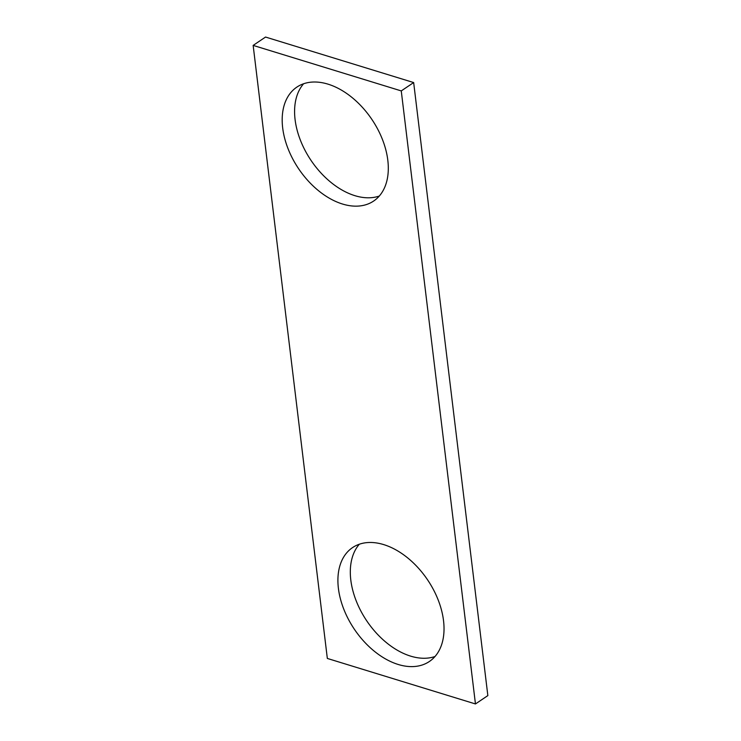 <?xml version="1.0" encoding="UTF-8"?>
<svg xmlns="http://www.w3.org/2000/svg" width="741" height="741" viewBox="0 0 741 741"><rect width="100%" height="100%" fill="white"/><g stroke="black" fill="none" stroke-linecap="round" stroke-linejoin="round"><path stroke-width="1.11" d="M475.453 703.95L401.261 90.911L253.153 45.405L327.337 658.443L475.453 703.95L487.847 695.595L413.663 82.557L401.261 90.911M413.663 82.557L265.547 37.05L253.153 45.405M379.281 196.041A68.691 44.154 56 0 1 354.893 195.67A68.691 44.154 56 0 1 302.643 145.486A68.691 44.154 56 0 1 303.606 83.761M342.499 204.025A68.691 44.154 56 0 1 288.017 148.598A68.691 44.154 56 0 1 296.854 87.114A68.691 44.154 56 0 1 371.862 119.403A68.691 44.154 56 0 1 373.64 201.043A68.691 44.154 56 0 1 342.499 204.025M435.004 656.507A68.691 44.154 56 0 1 410.616 656.128A68.691 44.154 56 0 1 358.366 605.953A68.691 44.154 56 0 1 359.329 544.227M398.223 664.482A68.691 44.154 56 0 1 343.741 609.065A68.691 44.154 56 0 1 352.577 547.58A68.691 44.154 56 0 1 427.585 579.86A68.691 44.154 56 0 1 429.363 661.5A68.691 44.154 56 0 1 398.223 664.482"/></g></svg>
